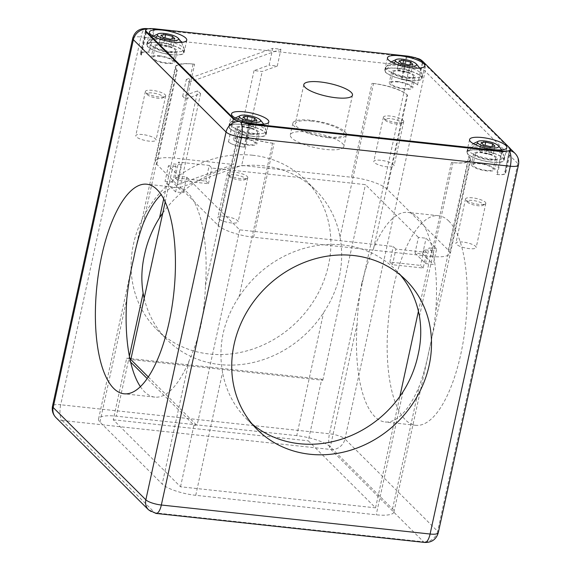 <?xml version="1.0" encoding="UTF-8"?>
<svg xmlns="http://www.w3.org/2000/svg" width="571" height="571" viewBox="0 0 571 571"><rect width="100%" height="100%" fill="white"/><g stroke="black" fill="none" stroke-linecap="round" stroke-linejoin="round"><path stroke-width="0.43" stroke-dasharray="2.85 2.14" d="M242.147 121.516A18.672 4.896 -167.7 0 1 265.379 129.317A18.672 4.896 -167.7 0 1 266.35 130.859A18.672 4.896 -167.7 0 1 266.35 131.43A18.672 4.896 -167.7 0 1 254.059 133.386A18.672 4.896 -167.7 0 1 230.827 125.584A18.672 4.896 -167.7 0 1 229.856 123.472A18.672 4.896 -167.7 0 1 230.092 122.958A18.672 4.896 -167.7 0 1 242.147 121.516A20.228 7.409 96.2 0 1 246.551 115.235M398.087 65.437A18.672 4.896 -167.7 0 1 421.319 73.238A18.672 4.896 -167.7 0 1 422.29 74.78A18.672 4.896 -167.7 0 1 422.29 75.351A18.672 4.896 -167.7 0 1 410.007 77.306A18.672 4.896 -167.7 0 1 386.767 69.505A18.672 4.896 -167.7 0 1 385.796 67.392A18.672 4.896 -167.7 0 1 386.032 66.878A18.672 4.896 -167.7 0 1 398.087 65.437A20.228 7.409 96.2 0 1 402.498 59.163M480.182 147.218A18.672 4.896 -167.7 0 1 503.415 155.019A18.672 4.896 -167.7 0 1 504.386 156.561A18.672 4.896 -167.7 0 1 504.386 157.132A18.672 4.896 -167.7 0 1 492.095 159.088A18.672 4.896 -167.7 0 1 468.862 151.286A18.672 4.896 -167.7 0 1 467.892 149.174A18.672 4.896 -167.7 0 1 468.127 148.66A18.672 4.896 -167.7 0 1 480.182 147.218A20.228 7.409 96.2 0 1 484.586 140.937M160.051 39.734A18.672 4.896 -167.7 0 1 183.284 47.536A18.672 4.896 -167.7 0 1 184.255 49.085A18.672 4.896 -167.7 0 1 184.255 49.648A18.672 4.896 -167.7 0 1 171.971 51.604A18.672 4.896 -167.7 0 1 148.731 43.803A18.672 4.896 -167.7 0 1 147.768 41.69A18.672 4.896 -167.7 0 1 147.996 41.176A18.672 4.896 -167.7 0 1 160.051 39.734A20.228 7.409 96.2 0 1 164.462 33.461M253.41 136.362A18.672 4.896 -167.7 0 1 230.177 128.561A18.672 4.896 -167.7 0 1 229.207 126.448A18.672 4.896 -167.7 0 1 241.497 124.485A18.672 4.896 -167.7 0 1 265.701 134.399A18.672 4.896 -167.7 0 1 253.41 136.362M409.357 80.283A18.672 4.896 -167.7 0 1 386.117 72.481A18.672 4.896 -167.7 0 1 385.154 70.369A18.672 4.896 -167.7 0 1 397.437 68.413A18.672 4.896 -167.7 0 1 421.641 78.327A18.672 4.896 -167.7 0 1 409.357 80.283M491.445 162.057A18.672 4.896 -167.7 0 1 468.213 154.256A18.672 4.896 -167.7 0 1 467.242 152.143A18.672 4.896 -167.7 0 1 479.533 150.187A18.672 4.896 -167.7 0 1 503.736 160.101A18.672 4.896 -167.7 0 1 491.445 162.057M171.321 54.58A18.672 4.896 -167.7 0 1 148.082 46.779A18.672 4.896 -167.7 0 1 147.118 44.666A18.672 4.896 -167.7 0 1 159.402 42.711A18.672 4.896 -167.7 0 1 183.605 52.625A18.672 4.896 -167.7 0 1 171.321 54.58M162.756 213.076A105.407 94.108 -45.1 0 1 243.974 165.64A105.407 94.108 -45.1 0 1 263.252 165.797A105.407 94.108 -45.1 0 1 281.71 169.715A105.407 94.108 -45.1 0 1 315.97 190.507A105.407 94.108 -45.1 0 1 340.023 237.208C342.386 249.92 342.2 262.874 339.474 276.086C336.519 288.997 331.223 301.181 323.579 312.637A105.407 94.108 -45.1 0 1 167.189 339.859A105.407 94.108 -45.1 0 1 144.185 298.255M252.653 155.248A105.407 94.108 134.9 0 0 133.471 244.102A105.407 94.108 134.9 0 0 156.597 329.303A105.407 94.108 134.9 0 0 256.286 347.832A105.407 94.108 134.9 0 0 328.503 265.158A105.407 94.108 134.9 0 0 305.378 179.951A105.407 94.108 134.9 0 0 252.653 155.248M361.757 283.566C364.898 270.59 368.837 258.891 373.591 248.478A105.407 38.6 96.2 0 1 407.794 212.391A105.407 38.6 96.2 0 1 411.234 213.197A105.407 38.6 96.2 0 1 418.15 217.801A105.407 38.6 96.2 0 1 424.246 226.166A105.407 38.6 96.2 0 1 435.823 310.467C434.438 324.121 432.168 337.49 429.021 350.573C426.48 363.613 423.261 375.39 419.371 385.896A105.407 38.6 96.2 0 1 385.168 421.983A105.407 38.6 96.2 0 1 357.139 323.907C357.674 310.16 359.216 296.713 361.757 283.566M448.863 221.12A105.407 38.6 -83.8 0 0 438.514 215.71A105.407 38.6 -83.8 0 0 393.562 286.999A105.407 38.6 -83.8 0 0 415.881 425.302A105.407 38.6 -83.8 0 0 460.826 354.006A105.407 38.6 -83.8 0 0 448.863 221.12M400.478 275.158A105.407 94.108 134.9 0 0 395.418 269.648A105.407 94.108 134.9 0 0 361.15 248.856A105.407 94.108 134.9 0 0 342.693 244.938A105.407 94.108 134.9 0 0 323.414 244.781A105.407 94.108 134.9 0 0 239.028 296.863C231.419 308.24 226.123 320.424 223.133 333.414C220.406 346.533 220.22 359.494 222.576 372.292A105.407 94.108 134.9 0 0 246.636 419A105.407 94.108 134.9 0 0 252.168 424.039M140.395 386.695A105.407 38.6 -83.8 0 0 154.812 397.109A105.407 38.6 -83.8 0 0 189.015 361.029C193.733 350.694 197.68 338.996 200.849 325.934C203.383 312.887 204.925 299.44 205.46 285.6A105.407 38.6 -83.8 0 0 193.89 201.292A105.407 38.6 -83.8 0 0 187.795 192.934A105.407 38.6 -83.8 0 0 180.879 188.33A105.407 38.6 -83.8 0 0 177.438 187.516A105.407 38.6 -83.8 0 0 161.136 194.618M248.977 124.342L244.01 147.147A12.448 3.262 12.3 0 1 234.702 145.105A12.448 3.262 12.3 0 1 228.514 141.943L233.225 118.875M182.67 96.271L186.339 79.448L189.151 82.245L185.482 99.069L182.67 96.271L197.766 90.846L200.571 93.644L185.482 99.069M510.624 150.123L505.592 173.199A12.448 3.262 12.3 0 1 504.379 174.226A12.448 3.262 12.3 0 1 497.398 174.505L496.634 174.419L501.602 151.615M145.512 30.406L140.48 53.481A12.448 3.262 12.3 0 1 141.694 52.453A12.448 3.262 12.3 0 1 148.674 52.175L149.445 52.261L154.413 29.456L407.037 56.729L402.07 79.533A12.448 3.262 12.3 0 1 411.377 81.574A12.448 3.262 12.3 0 1 417.558 84.736L422.797 62.196L510.474 149.631M417.087 58.342L422.797 62.196L422.94 61.525M148.017 28.835L154.413 29.456L154.563 28.786M277.278 66.065L280.946 49.234L272.802 48.357L269.134 65.18L254.045 70.611L262.189 71.489L277.278 66.065L269.134 65.18M149.445 52.261A13.283 3.483 12.3 0 0 141.993 52.553A13.283 3.483 12.3 0 0 140.702 53.653A13.283 3.483 12.3 0 0 141.394 55.151L141.13 54.887A12.448 3.262 12.3 0 1 140.48 53.481M228.25 141.679A13.283 3.483 12.3 0 0 234.845 145.055A13.283 3.483 12.3 0 0 244.773 147.225L244.01 147.147M417.822 85A13.283 3.483 12.3 0 0 411.227 81.624A13.283 3.483 12.3 0 0 401.299 79.455L402.07 79.533M200.571 93.644L180.101 187.552L217.972 225.281L238.442 131.373L238.978 131.901A26.973 7.073 -167.7 0 0 252.368 138.753A26.973 7.073 -167.7 0 0 272.538 143.171L274.073 143.335A28.636 7.509 -167.7 0 1 252.667 138.646A28.636 7.509 -167.7 0 1 238.442 131.373M156.797 164.341L177.274 70.433L176.746 69.905A26.973 7.073 -167.7 0 1 175.34 66.857A26.973 7.073 -167.7 0 1 177.966 64.637A26.973 7.073 -167.7 0 1 193.091 64.031L194.625 64.195L174.155 158.103A28.636 7.509 12.3 0 0 158.096 158.745A28.636 7.509 12.3 0 0 155.312 161.101A28.636 7.509 12.3 0 0 156.797 164.341L177.288 184.754L197.766 90.846M217.972 225.281A28.636 7.509 12.3 0 0 232.19 232.554A28.636 7.509 12.3 0 0 253.595 237.243L430.969 256.393L451.447 162.485L452.981 162.649A26.973 7.073 -167.7 0 0 468.106 162.043A26.973 7.073 -167.7 0 0 470.732 159.823A26.973 7.073 -167.7 0 0 469.333 156.775L468.805 156.247A28.636 7.509 -167.7 0 1 470.29 159.487A28.636 7.509 -167.7 0 1 467.506 161.843A28.636 7.509 -167.7 0 1 451.447 162.485M253.595 237.243L274.073 143.335M430.969 256.393A28.636 7.509 12.3 0 0 447.029 255.751A28.636 7.509 12.3 0 0 449.812 253.388A28.636 7.509 12.3 0 0 448.328 250.148L387.152 189.215L407.63 95.307L407.102 94.779A26.973 7.073 -167.7 0 0 393.704 87.927A26.973 7.073 -167.7 0 0 373.541 83.509L371.999 83.345A28.636 7.509 -167.7 0 1 393.412 88.034A28.636 7.509 -167.7 0 1 407.63 95.307M448.328 250.148L468.805 156.247M387.152 189.215A28.636 7.509 12.3 0 0 372.934 181.942A28.636 7.509 12.3 0 0 351.529 177.253L241.711 165.397L262.189 71.489M351.529 177.253L371.999 83.345M254.045 70.611L233.568 164.512L174.155 158.103M505.592 173.199A12.448 3.262 12.3 0 0 504.942 171.792L509.803 148.053M407.037 56.729L415.866 57.935M146.369 32.347L141.394 55.151M249.748 124.421L244.773 147.225M406.416 55.979L401.299 79.455M296.756 435.659L116.313 416.173A26.973 7.073 12.3 0 0 101.188 416.78A26.973 7.073 12.3 0 0 98.562 419A26.973 7.073 12.3 0 0 99.961 422.055L162.193 484.044A26.973 7.073 12.3 0 0 175.59 490.896A26.973 7.073 12.3 0 0 195.753 495.314L376.203 514.799A26.973 7.073 12.3 0 0 391.328 514.193A26.973 7.073 12.3 0 0 393.947 511.973A26.973 7.073 12.3 0 0 392.548 508.918L330.316 446.922A26.973 7.073 12.3 0 0 316.926 440.07A26.973 7.073 12.3 0 0 296.756 435.659L323.579 312.637M496.634 174.419A13.283 3.483 12.3 0 0 504.079 174.119A13.283 3.483 12.3 0 0 505.371 173.027A13.283 3.483 12.3 0 0 504.678 171.528M172.713 182.199L165.033 181.364L175.625 191.92L183.305 192.748L172.713 182.199L176.125 166.546L173.477 163.906L181.157 164.734L178.509 162.1L209.222 165.412L205.81 181.064L175.097 177.745L177.745 180.386L208.458 183.705L205.81 181.064M131.023 358.624L321.73 379.215L308.29 440.833L375.554 507.84L180.522 486.777L113.258 419.771L126.691 358.16L129.853 358.495M113.258 419.771L308.29 440.833M414.996 253.046L425.588 263.595L433.268 264.423L422.668 253.874L414.996 253.046L418.407 237.393L426.087 238.221L436.679 248.778L433.268 264.423M180.522 486.777L193.954 425.159L147.211 378.594M130.652 362.1L126.691 358.16M148.317 376.974L197.024 425.495L193.954 425.159M321.73 379.215L322.786 380.272L130.823 359.544M423.204 268.042L420.556 265.408L389.843 262.089L392.491 264.73L423.204 268.042L426.616 252.396L395.903 249.077L392.491 264.73M175.625 191.92L179.037 176.268L168.445 165.718L165.033 181.364M168.445 165.718L176.125 166.546M175.097 177.745L178.509 162.1M181.157 164.734L177.745 180.386M209.222 165.412L211.87 168.052L365.44 184.633L418.407 237.393M208.458 183.705L211.87 168.052M395.903 249.077L393.255 246.436L239.684 229.856L186.717 177.096L179.037 176.268M186.717 177.096L183.305 192.748M436.679 248.778L428.999 247.95L431.647 250.583L423.967 249.755L426.616 252.396M423.967 249.755L420.556 265.408M389.843 262.089L393.255 246.436M165.183 201.963L173.477 163.906M239.684 229.856L197.024 425.495M322.786 380.272L365.44 184.633M422.668 253.874L426.087 238.221M425.588 263.595L428.999 247.95M375.554 507.84L399.85 396.424M418.422 311.245L431.647 250.583M177.288 184.754L233.568 164.512M180.101 187.552L241.711 165.397M177.274 70.433A28.636 7.509 -167.7 0 1 175.789 67.192A28.636 7.509 -167.7 0 1 178.573 64.837A28.636 7.509 -167.7 0 1 194.625 64.195M186.339 79.448L272.802 48.357M280.946 49.234L189.151 82.245M168.509 47.015L173.12 46.494L170.829 44.21L163.92 42.447L159.309 42.968L161.6 45.252L168.509 47.015L170.215 39.192M161.6 45.252L163.306 37.429M159.309 42.968L161.015 35.145M163.92 42.447L164.926 37.843M170.829 44.21L171.964 38.992M173.12 46.494L174.826 38.671M488.633 154.498L493.251 153.977L490.953 151.693L484.051 149.93L479.44 150.444L481.731 152.735L488.633 154.498L490.346 146.668M481.731 152.735L483.437 144.906M479.44 150.444L481.146 142.622M484.051 149.93L485.057 145.32M490.953 151.693L492.095 146.476M493.251 153.977L494.957 146.147M406.545 72.717L411.156 72.196L408.865 69.912L401.955 68.149L397.345 68.67L399.636 70.954L406.545 72.717L408.251 64.894M399.636 70.954L401.342 63.131M397.345 68.67L399.05 60.84M401.955 68.149L402.962 63.538M408.865 69.912L409.999 64.694M411.156 72.196L412.862 64.373M250.598 128.796L255.216 128.275L252.917 125.991L246.015 124.228L241.405 124.749L243.696 127.033L250.598 128.796L252.311 120.966M243.696 127.033L245.402 119.203M241.405 124.749L243.11 116.919M246.015 124.228L247.022 119.617M252.917 125.991L254.059 120.774M255.216 128.275L256.921 120.452M311.68 121.073A24.896 6.531 12.3 0 0 295.3 123.686A24.896 6.531 12.3 0 0 327.568 136.904A24.896 6.531 12.3 0 0 343.949 134.292A24.896 6.531 12.3 0 0 311.68 121.073M159.273 42.575A19.086 5.003 12.3 0 0 146.711 44.581A19.086 5.003 12.3 0 0 171.45 54.709A19.086 5.003 12.3 0 0 184.012 52.71A19.086 5.003 12.3 0 0 159.273 42.575M479.397 150.059A19.086 5.003 12.3 0 0 466.842 152.057A19.086 5.003 12.3 0 0 491.581 162.193A19.086 5.003 12.3 0 0 504.143 160.194A19.086 5.003 12.3 0 0 479.397 150.059M397.309 68.277A19.086 5.003 12.3 0 0 384.747 70.276A19.086 5.003 12.3 0 0 409.486 80.411A19.086 5.003 12.3 0 0 422.048 78.413A19.086 5.003 12.3 0 0 397.309 68.277M241.362 124.357A19.086 5.003 12.3 0 0 228.807 126.355A19.086 5.003 12.3 0 0 253.545 136.49A19.086 5.003 12.3 0 0 266.107 134.492A19.086 5.003 12.3 0 0 241.362 124.357M328.361 137.697A27.387 7.18 12.3 0 0 346.383 134.827A27.387 7.18 12.3 0 0 310.888 120.288A27.387 7.18 12.3 0 0 292.866 123.158A27.387 7.18 12.3 0 0 328.361 137.697M308.326 132.022A27.387 7.18 12.3 0 0 290.304 134.892A27.387 7.18 12.3 0 0 325.805 149.438A27.387 7.18 12.3 0 0 343.828 146.561A27.387 7.18 12.3 0 0 308.326 132.022M229.285 176.253A8.301 2.177 -167.7 0 0 239.863 180.015A8.301 2.177 12.3 0 0 244.895 179.658A8.301 2.177 12.3 0 0 244.895 178.202A8.301 2.177 12.3 0 0 234.567 174.74A8.301 2.177 -167.7 0 0 229.285 176.253L227.729 174.012A10.378 2.719 12.3 0 0 228.043 174.383A10.378 2.719 12.3 0 0 240.955 178.716A10.378 2.719 12.3 0 0 247.243 178.266A10.378 2.719 12.3 0 0 247.778 177.631A10.378 2.719 12.3 0 0 247.243 176.453A10.378 2.719 12.3 0 0 234.331 172.121A10.378 2.719 12.3 0 0 227.508 173.213A10.378 2.719 12.3 0 0 227.729 174.012M224.696 216.338A10.378 2.719 12.3 0 0 217.865 217.423A10.378 2.719 12.3 0 0 218.407 218.6A10.378 2.719 12.3 0 0 231.312 222.933A10.378 2.719 12.3 0 0 238.143 221.841A10.378 2.719 12.3 0 0 224.696 216.338M467.321 201.956A8.301 2.177 -167.7 0 0 477.898 205.717A8.301 2.177 12.3 0 0 482.93 205.353A8.301 2.177 12.3 0 0 482.93 203.904A8.301 2.177 12.3 0 0 472.602 200.442A8.301 2.177 -167.7 0 0 467.321 201.956L465.765 199.714A10.378 2.719 12.3 0 0 466.079 200.086A10.378 2.719 12.3 0 0 478.99 204.418A10.378 2.719 12.3 0 0 485.279 203.968A10.378 2.719 12.3 0 0 485.814 203.333A10.378 2.719 12.3 0 0 485.279 202.155A10.378 2.719 12.3 0 0 472.367 197.823A10.378 2.719 12.3 0 0 465.543 198.908A10.378 2.719 12.3 0 0 465.765 199.714M462.731 242.04A10.378 2.719 12.3 0 0 455.901 243.125A10.378 2.719 12.3 0 0 456.443 244.295A10.378 2.719 12.3 0 0 469.348 248.635A10.378 2.719 12.3 0 0 476.178 247.543A10.378 2.719 12.3 0 0 462.731 242.04M147.197 94.472A8.301 2.177 -167.7 0 0 157.774 98.233A8.301 2.177 12.3 0 0 162.799 97.877A8.301 2.177 12.3 0 0 162.799 96.428A8.301 2.177 12.3 0 0 152.478 92.959A8.301 2.177 -167.7 0 0 147.197 94.472L145.641 92.238A10.378 2.719 12.3 0 0 145.955 92.602A10.378 2.719 12.3 0 0 158.859 96.942A10.378 2.719 12.3 0 0 165.147 96.492A10.378 2.719 12.3 0 0 165.69 95.849A10.378 2.719 12.3 0 0 165.147 94.679A10.378 2.719 12.3 0 0 152.243 90.346A10.378 2.719 12.3 0 0 145.412 91.431A10.378 2.719 12.3 0 0 145.641 92.238M142.6 134.556A10.378 2.719 12.3 0 0 135.777 135.641A10.378 2.719 12.3 0 0 136.312 136.819A10.378 2.719 12.3 0 0 149.224 141.151A10.378 2.719 12.3 0 0 156.047 140.066A10.378 2.719 12.3 0 0 142.6 134.556M385.232 120.174A8.301 2.177 -167.7 0 0 395.81 123.936A8.301 2.177 12.3 0 0 400.835 123.579A8.301 2.177 12.3 0 0 400.835 122.13A8.301 2.177 12.3 0 0 390.514 118.661A8.301 2.177 -167.7 0 0 385.232 120.174L383.676 117.94A10.378 2.719 12.3 0 0 383.99 118.304A10.378 2.719 12.3 0 0 396.895 122.637A10.378 2.719 12.3 0 0 403.183 122.194A10.378 2.719 12.3 0 0 403.726 121.552A10.378 2.719 12.3 0 0 403.183 120.381A10.378 2.719 12.3 0 0 390.278 116.041A10.378 2.719 12.3 0 0 383.448 117.134A10.378 2.719 12.3 0 0 383.676 117.94M380.636 160.258A10.378 2.719 12.3 0 0 373.812 161.343A10.378 2.719 12.3 0 0 374.348 162.521A10.378 2.719 12.3 0 0 387.259 166.853A10.378 2.719 12.3 0 0 394.083 165.768A10.378 2.719 12.3 0 0 380.636 160.258M250.762 133.721A10.378 2.719 -167.7 0 1 237.857 129.389A10.378 2.719 -167.7 0 1 237.315 128.211A10.378 2.719 -167.7 0 1 244.145 127.126A10.378 2.719 -167.7 0 1 257.592 132.636A10.378 2.719 -167.7 0 1 250.762 133.721M248.378 144.677A10.378 2.719 -167.7 0 1 235.466 140.345A10.378 2.719 -167.7 0 1 234.931 139.167A10.378 2.719 -167.7 0 1 241.754 138.082A10.378 2.719 -167.7 0 1 255.201 143.592A10.378 2.719 -167.7 0 1 248.378 144.677M241.226 137.554A12.034 3.155 -167.7 0 1 256.822 143.942A12.034 3.155 -167.7 0 1 248.906 145.205A12.034 3.155 -167.7 0 1 233.311 138.817A12.034 3.155 -167.7 0 1 241.226 137.554M251.297 134.249A12.034 3.155 12.3 0 0 259.213 132.986A12.034 3.155 12.3 0 0 243.617 126.598A12.034 3.155 12.3 0 0 235.695 127.861A12.034 3.155 12.3 0 0 251.297 134.249M406.709 77.642A10.378 2.719 -167.7 0 1 393.797 73.309A10.378 2.719 -167.7 0 1 393.262 72.139A10.378 2.719 -167.7 0 1 400.085 71.047A10.378 2.719 -167.7 0 1 413.532 76.557A10.378 2.719 -167.7 0 1 406.709 77.642M404.318 88.598A10.378 2.719 -167.7 0 1 391.413 84.265A10.378 2.719 -167.7 0 1 390.871 83.088A10.378 2.719 -167.7 0 1 397.702 82.003A10.378 2.719 -167.7 0 1 411.141 87.513A10.378 2.719 -167.7 0 1 404.318 88.598M397.166 81.475A12.034 3.155 -167.7 0 1 412.769 87.863A12.034 3.155 -167.7 0 1 404.846 89.126A12.034 3.155 -167.7 0 1 389.251 82.738A12.034 3.155 -167.7 0 1 397.166 81.475M407.237 78.17A12.034 3.155 12.3 0 0 415.153 76.907A12.034 3.155 12.3 0 0 399.557 70.519A12.034 3.155 12.3 0 0 391.642 71.782A12.034 3.155 12.3 0 0 407.237 78.17M488.797 159.423A10.378 2.719 -167.7 0 1 475.893 155.091A10.378 2.719 -167.7 0 1 475.35 153.913A10.378 2.719 -167.7 0 1 482.181 152.828A10.378 2.719 -167.7 0 1 495.628 158.331A10.378 2.719 -167.7 0 1 488.797 159.423M486.413 170.379A10.378 2.719 -167.7 0 1 473.502 166.047A10.378 2.719 -167.7 0 1 472.966 164.869A10.378 2.719 -167.7 0 1 479.79 163.784A10.378 2.719 -167.7 0 1 493.237 169.287A10.378 2.719 -167.7 0 1 486.413 170.379M479.262 163.256A12.034 3.155 -167.7 0 1 494.857 169.644A12.034 3.155 -167.7 0 1 486.942 170.907A12.034 3.155 -167.7 0 1 471.346 164.519A12.034 3.155 -167.7 0 1 479.262 163.256M489.333 159.951A12.034 3.155 12.3 0 0 497.248 158.688A12.034 3.155 12.3 0 0 481.653 152.3A12.034 3.155 12.3 0 0 473.73 153.563A12.034 3.155 12.3 0 0 489.333 159.951M168.673 51.94A10.378 2.719 -167.7 0 1 155.762 47.607A10.378 2.719 -167.7 0 1 155.226 46.437A10.378 2.719 -167.7 0 1 162.05 45.345A10.378 2.719 -167.7 0 1 175.497 50.855A10.378 2.719 -167.7 0 1 168.673 51.94M166.282 62.896A10.378 2.719 -167.7 0 1 153.378 58.563A10.378 2.719 -167.7 0 1 152.835 57.393A10.378 2.719 -167.7 0 1 159.666 56.301A10.378 2.719 -167.7 0 1 173.106 61.811A10.378 2.719 -167.7 0 1 166.282 62.896M159.131 55.772A12.034 3.155 -167.7 0 1 174.733 62.16A12.034 3.155 -167.7 0 1 166.811 63.424A12.034 3.155 -167.7 0 1 151.215 57.036A12.034 3.155 -167.7 0 1 159.131 55.772M169.202 52.468A12.034 3.155 12.3 0 0 177.117 51.212A12.034 3.155 12.3 0 0 161.522 44.816A12.034 3.155 12.3 0 0 153.606 46.08A12.034 3.155 12.3 0 0 169.202 52.468M260.783 120.452A20.228 18.065 -45.1 0 1 265.379 129.317M416.723 64.373A20.228 18.065 -45.1 0 1 421.319 73.238M498.818 146.155A20.228 18.065 -45.1 0 1 503.415 155.019M178.687 38.671A20.228 18.065 -45.1 0 1 183.284 47.536M228.514 141.943L233.489 119.139M497.398 174.505L502.373 151.7M417.558 84.736L422.526 61.932M148.674 52.175L153.649 29.371M205.46 285.6L238.978 131.901M143.228 223.604L176.746 69.905M419.471 316.348L452.981 162.649M239.028 296.863L272.538 143.171M373.591 248.478L407.102 94.779M435.823 310.467L469.333 156.775M340.023 237.208L373.541 83.509M163.684 198.908L193.091 64.031M146.097 32.083L141.13 54.887M509.917 148.988L504.942 171.792M99.961 422.055L126.783 299.033M189.015 361.029L162.193 484.044M195.753 495.314L222.576 372.292M403.026 391.777L376.203 514.799M414.967 57.564A12.448 4.561 96.2 0 0 412.626 58.849A12.448 4.561 -83.8 0 0 409.657 65.986A12.448 3.262 -167.7 0 1 418.964 68.028A12.448 3.262 -167.7 0 1 425.145 71.189L517.833 163.52A12.448 11.113 -45.1 0 0 516.27 154.855A12.448 11.113 134.9 0 0 515.099 153.456M510.296 148.674L422.126 60.847A12.448 11.113 -45.1 0 1 422.412 61.126A12.448 11.113 -45.1 0 1 423.582 62.524A12.448 11.113 134.9 0 1 425.145 71.189L344.955 438.985A12.448 3.262 12.3 0 0 338.774 435.823A12.448 3.262 12.3 0 0 329.467 433.782L409.657 65.986L140.909 36.972A12.448 4.561 96.2 0 1 143.878 29.828A12.448 4.561 -83.8 0 1 146.212 28.55M438.285 532.722A12.448 3.262 12.3 0 0 437.636 531.315L517.833 163.52A12.448 3.262 -167.7 0 1 518.475 164.926M392.548 508.918L419.371 385.896M357.139 323.907L330.316 446.922M132.715 38.278A12.448 3.262 -167.7 0 1 133.928 37.251A12.448 3.262 -167.7 0 1 140.909 36.972L60.712 404.768A12.448 3.262 12.3 0 0 53.731 405.046A12.448 3.262 12.3 0 0 52.525 406.074M129.396 356.176L116.313 416.173M55.901 417.544A12.448 11.113 134.9 0 0 62.125 420.463A12.448 4.561 96.2 0 1 60.069 414.225A12.448 4.561 -83.8 0 1 60.712 404.768L329.467 433.782A12.448 4.561 96.2 0 0 328.817 443.246A12.448 4.561 -83.8 0 0 330.873 449.477A12.448 11.113 134.9 0 0 339.774 446.922A12.448 11.113 -45.1 0 0 344.955 438.985L437.636 531.315A12.448 11.113 134.9 0 1 432.454 539.252A12.448 11.113 -45.1 0 1 423.561 541.808A12.448 4.561 -83.8 0 0 424.788 542.45M156.033 513.436A12.448 4.561 96.2 0 1 154.812 512.794A12.448 11.113 -45.1 0 1 148.588 509.874M62.125 420.463L154.812 512.794L423.561 541.808L330.873 449.477L62.125 420.463M148.731 43.803A20.228 18.065 -45.1 0 1 155.305 37.265M468.862 151.286A20.228 18.065 -45.1 0 1 475.429 144.741M386.767 69.505A20.228 18.065 -45.1 0 1 393.34 62.967M230.827 125.584A20.228 18.065 -45.1 0 1 237.393 119.039M438.514 215.71L407.794 212.391M177.438 187.516L146.726 184.205M98.562 419L175.34 66.857M393.947 511.973L470.732 159.823M148.324 28.778L150.244 28.985M410.934 57.136L414.161 57.478M154.812 397.109L124.093 393.797M246.636 419L257.228 429.549M395.418 269.648L406.01 280.197M415.881 425.302L385.168 421.983M156.597 329.303L167.189 339.859M305.378 179.951L315.97 190.507M175.789 67.192L155.312 161.101M470.29 159.487L449.812 253.388M184.255 49.085L181.628 42.39M147.996 41.176L153.178 36.18M184.255 49.648L183.605 52.625M147.768 41.69L147.118 44.666M504.386 156.561L501.759 149.866M468.127 148.66L473.302 143.664M504.386 157.132L503.736 160.101M467.892 149.174L467.242 152.143M422.29 74.78L419.664 68.092M386.032 66.878L391.214 61.882M422.29 75.351L421.641 78.327M385.796 67.392L385.154 70.369M266.35 130.859L263.723 124.164M230.092 122.958L235.266 117.961M266.35 131.43L265.701 134.399M229.856 123.472L229.207 126.448M303.829 84.558L295.3 123.686M352.485 95.164L343.949 134.292M149.438 32.055L146.711 44.581M186.746 40.191L184.012 52.71M469.569 139.538L466.842 152.057M506.87 147.668L504.143 160.194M387.473 57.757L384.747 70.276M424.781 65.893L422.048 78.413M231.533 113.836L228.807 126.355M268.834 121.966L266.107 134.492M510.288 150.466L505.371 173.027M145.576 31.298L140.702 53.653M292.866 123.158L290.304 134.892M346.383 134.827L343.828 146.561M244.895 179.658L247.243 178.266M227.508 173.213L217.865 217.423M247.778 177.631L238.143 221.841M482.93 205.353L485.279 203.968M465.543 198.908L455.901 243.125M485.814 203.333L476.178 247.543M162.799 97.877L165.147 96.492M145.412 91.431L135.777 135.641M165.69 95.849L156.047 140.066M400.835 123.579L403.183 122.194M383.448 117.134L373.812 161.343M403.726 121.552L394.083 165.768M259.213 132.986L256.822 143.942M235.695 127.861L233.311 138.817M257.592 132.636L255.201 143.592M237.315 128.211L234.931 139.167M415.153 76.907L412.769 87.863M391.642 71.782L389.251 82.738M413.532 76.557L411.141 87.513M393.262 72.139L390.871 83.088M497.248 158.688L494.857 169.644M473.73 153.563L471.346 164.519M495.628 158.331L493.237 169.287M475.35 153.913L472.966 164.869M177.117 51.212L174.733 62.16M153.606 46.08L151.215 57.036M175.497 50.855L173.106 61.811M155.226 46.437L152.835 57.393"/><path stroke-width="0.86" d="M246.551 115.235A10.849 2.841 -167.7 0 1 259.855 119.582A10.849 2.841 -167.7 0 1 260.048 119.767A10.849 2.841 -167.7 0 1 253.474 122.13A10.849 2.841 -167.7 0 1 239.977 117.605A10.849 2.841 -167.7 0 1 240.691 115.406A10.849 2.841 -167.7 0 1 246.551 115.235M402.498 59.163A10.849 2.841 -167.7 0 1 415.795 63.509A10.849 2.841 -167.7 0 1 415.995 63.688A10.849 2.841 -167.7 0 1 409.414 66.058A10.849 2.841 -167.7 0 1 395.924 61.525A10.849 2.841 -167.7 0 1 396.638 59.327A10.849 2.841 -167.7 0 1 402.498 59.163M484.586 140.937A10.849 2.841 -167.7 0 1 497.891 145.284A10.849 2.841 -167.7 0 1 498.083 145.469A10.849 2.841 -167.7 0 1 491.51 147.832A10.849 2.841 -167.7 0 1 478.013 143.3A10.849 2.841 -167.7 0 1 478.726 141.108A10.849 2.841 -167.7 0 1 484.586 140.937M164.462 33.461A10.849 2.841 -167.7 0 1 177.759 37.807A10.849 2.841 -167.7 0 1 177.959 37.993A10.849 2.841 -167.7 0 1 171.379 40.355A10.849 2.841 -167.7 0 1 157.889 35.823A10.849 2.841 -167.7 0 1 158.602 33.632A10.849 2.841 -167.7 0 1 164.462 33.461M144.185 298.255A105.407 94.108 -45.1 0 1 143.135 293.151C141.073 280.739 141.508 268.027 144.442 255.023C147.182 241.911 152.236 229.478 159.58 217.722A105.407 94.108 -45.1 0 1 162.756 213.076M234.103 344.342A105.407 94.108 -45.1 0 1 353.285 255.487A105.407 94.108 -45.1 0 1 406.01 280.197A105.407 94.108 -45.1 0 1 429.135 365.404A105.407 94.108 -45.1 0 1 356.918 448.078A105.407 94.108 -45.1 0 1 257.228 429.549A105.407 94.108 -45.1 0 1 234.103 344.342M161.136 194.618A105.407 38.6 -83.8 0 0 143.228 223.604C139.367 234.031 136.148 245.801 133.585 258.927C130.452 271.917 128.189 285.286 126.783 299.033A105.407 38.6 -83.8 0 0 140.395 386.695M101.781 255.494A105.407 38.6 96.2 0 1 146.726 184.205A105.407 38.6 96.2 0 1 157.082 189.615A105.407 38.6 96.2 0 1 169.045 322.501A105.407 38.6 96.2 0 1 124.093 393.797A105.407 38.6 96.2 0 1 101.781 255.494M510.474 149.631L510.624 150.123L509.175 150.887L502.373 151.7L248.977 124.342L240.427 121.866L233.489 119.139L146.097 32.083L145.512 30.406L146.526 29.128L148.017 28.835M252.168 424.039A105.407 94.108 134.9 0 0 403.026 391.777C410.335 380.115 415.388 367.681 418.165 354.477C421.098 341.565 421.526 328.853 419.471 316.348A105.407 94.108 134.9 0 0 400.478 275.158M414.161 57.478L414.967 57.564A12.448 4.561 96.2 0 1 415.866 57.935L417.087 58.342A12.448 11.113 -45.1 0 1 422.112 60.84M129.853 358.495L131.023 358.624M147.211 378.594L130.652 362.1M165.183 201.963L130.823 359.544L148.317 376.974M399.85 396.424L418.422 311.245M170.215 39.192L163.306 37.429L161.015 35.145L165.626 34.624L172.535 36.387L174.826 38.671L170.215 39.192M164.926 37.843L165.626 34.624M171.964 38.992L172.535 36.387M490.346 146.668L483.437 144.906L481.146 142.622L485.757 142.1L492.659 143.863L494.957 146.147L490.346 146.668M485.057 145.32L485.757 142.1M492.095 146.476L492.659 143.863M408.251 64.894L401.342 63.131L399.05 60.84L403.661 60.326L410.57 62.089L412.862 64.373L408.251 64.894M402.962 63.538L403.661 60.326M409.999 64.694L410.57 62.089M252.311 120.966L245.402 119.203L243.11 116.919L247.721 116.398L254.623 118.161L256.921 120.452L252.311 120.966M247.022 119.617L247.721 116.398M254.059 120.774L254.623 118.161M320.21 81.953A24.896 6.531 -167.7 0 1 352.485 95.164A24.896 6.531 -167.7 0 1 336.098 97.777A24.896 6.531 -167.7 0 1 303.829 84.558A24.896 6.531 -167.7 0 1 320.21 81.953M162 30.056A19.086 5.003 -167.7 0 1 186.746 40.191A19.086 5.003 -167.7 0 1 174.184 42.19A19.086 5.003 -167.7 0 1 149.438 32.055A19.086 5.003 -167.7 0 1 162 30.056M482.131 137.54A19.086 5.003 -167.7 0 1 506.87 147.668A19.086 5.003 -167.7 0 1 494.308 149.673A19.086 5.003 -167.7 0 1 469.569 139.538A19.086 5.003 -167.7 0 1 482.131 137.54M400.035 55.758A19.086 5.003 -167.7 0 1 424.781 65.893A19.086 5.003 -167.7 0 1 412.219 67.892A19.086 5.003 -167.7 0 1 387.473 57.757A19.086 5.003 -167.7 0 1 400.035 55.758M244.095 111.837A19.086 5.003 -167.7 0 1 268.834 121.966A19.086 5.003 -167.7 0 1 256.272 123.971A19.086 5.003 -167.7 0 1 231.533 113.836A19.086 5.003 -167.7 0 1 244.095 111.837M145.819 30.177A13.283 3.483 -167.7 0 0 146.511 31.676L233.375 118.204A13.283 3.483 -167.7 0 0 239.963 121.58A13.283 3.483 -167.7 0 0 249.891 123.75L501.752 150.944A13.283 3.483 -167.7 0 0 509.196 150.644A13.283 3.483 -167.7 0 0 510.488 149.552A13.283 3.483 -167.7 0 0 509.803 148.053L422.94 61.525A13.283 3.483 -167.7 0 0 416.345 58.149A13.283 3.483 -167.7 0 0 406.416 55.979L154.563 28.786A13.283 3.483 -167.7 0 0 147.111 29.078A13.283 3.483 -167.7 0 0 145.819 30.177L145.576 31.298M260.048 119.767A20.228 18.065 -45.1 0 1 260.783 120.452L259.855 119.582M415.995 63.688A20.228 18.065 -45.1 0 1 416.723 64.373L415.795 63.509M498.083 145.469A20.228 18.065 -45.1 0 1 498.818 146.155L497.891 145.284M177.959 37.993A20.228 18.065 -45.1 0 1 178.687 38.671L177.759 37.807M159.58 217.722L163.684 198.908M240.427 121.866A12.448 4.561 -83.8 0 1 242.183 127.754A12.448 4.561 96.2 0 1 241.533 137.218A12.448 3.262 -167.7 0 1 232.226 135.177A12.448 3.262 -167.7 0 1 226.045 132.015L133.364 39.684A12.448 11.113 134.9 0 1 138.546 31.748A12.448 11.113 -45.1 0 1 146.526 29.128M239.206 121.459A12.448 11.113 134.9 0 0 231.226 124.078A12.448 11.113 -45.1 0 0 226.045 132.015L145.855 499.811A12.448 3.262 12.3 0 0 152.036 502.972A12.448 3.262 12.3 0 0 161.343 505.014L241.533 137.218L510.288 166.232A12.448 4.561 -83.8 0 0 510.931 156.775A12.448 4.561 96.2 0 0 509.175 150.887M510.296 148.674L515.099 153.456A12.448 11.113 134.9 0 0 509.775 150.673M518.475 164.926A12.448 3.262 -167.7 0 1 517.269 165.954A12.448 3.262 -167.7 0 1 510.288 166.232L430.091 534.028A12.448 3.262 12.3 0 0 437.072 533.749A12.448 3.262 12.3 0 0 438.285 532.722L518.475 164.926C519.317 160.587 518.19 156.761 515.099 153.456M147.118 28.914A12.448 4.561 -83.8 0 0 146.212 28.55L148.324 28.778M438.285 532.722C436.273 539.374 431.769 542.614 424.788 542.45A12.448 4.561 -83.8 0 0 427.122 541.172A12.448 4.561 96.2 0 0 430.091 534.028L161.343 505.014A12.448 4.561 -83.8 0 1 158.374 512.151A12.448 4.561 96.2 0 1 156.033 513.436L148.588 509.874A12.448 11.113 -45.1 0 1 147.418 508.475A12.448 11.113 134.9 0 1 145.855 499.811L53.167 407.48A12.448 11.113 -45.1 0 0 54.73 416.145A12.448 11.113 134.9 0 0 55.901 417.544C52.81 414.239 51.683 410.413 52.525 406.074A12.448 3.262 12.3 0 0 53.167 407.48L133.364 39.684A12.448 3.262 -167.7 0 1 132.715 38.278C134.727 31.626 139.231 28.386 146.212 28.55M143.135 293.151L129.396 356.176M155.305 37.265A20.228 18.065 -45.1 0 1 157.889 35.823M475.429 144.741A20.228 18.065 -45.1 0 1 478.013 143.3M393.34 62.967A20.228 18.065 -45.1 0 1 395.924 61.525M237.393 119.039A20.228 18.065 -45.1 0 1 239.977 117.605M249.891 123.75L249.748 124.421M501.602 151.615L501.752 150.944M146.511 31.676L146.369 32.347M233.225 118.875L233.375 118.204M422.412 61.126L414.967 57.564M52.525 406.074L132.715 38.278M148.588 509.874L55.901 417.544M424.788 542.45L156.033 513.436M181.628 42.39L178.687 38.671M153.178 36.18L158.602 33.632M501.759 149.866L498.818 146.155M473.302 143.664L478.726 141.108M419.664 68.092L416.723 64.373M391.214 61.882L396.638 59.327M263.723 124.164L260.783 120.452M235.266 117.961L240.691 115.406M510.488 149.552L510.288 150.466"/></g></svg>

